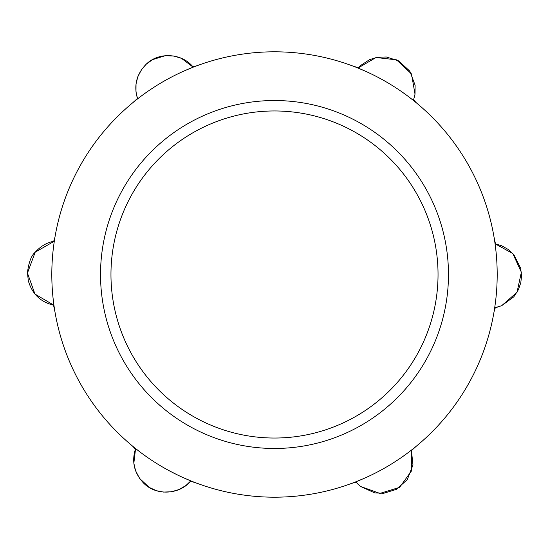 <?xml version="1.0" encoding="UTF-8"?>
<svg xmlns="http://www.w3.org/2000/svg" width="549" height="549" viewBox="0 0 549 549"><rect width="100%" height="100%" fill="white"/><g stroke="black" fill="none" stroke-linecap="round" stroke-linejoin="round"><path stroke-width="0.82" d="M53.678 241.347L54.934 237.319M53.521 305.155L54.934 311.681M413.63 99.849L416.478 102.944M358.435 67.795L352.081 65.763M356.191 482.317L352.081 483.237M411.537 450.544L416.478 446.056M135.377 449.157L132.522 446.056M190.558 481.199L196.913 483.237M495.479 243.845L494.066 237.319M137.456 98.456L132.522 102.944M192.802 66.683L196.913 65.763M495.322 307.653L494.066 311.681M438.033 275.44A163.54 163.54 0 0 0 193.543 132.405A163.54 163.54 0 0 0 191.917 415.655A163.54 163.54 0 0 0 438.033 275.44M275.783 51.812A222.688 222.688 0 0 0 51.812 273.217A222.688 222.688 0 0 0 273.217 497.188A222.688 222.688 0 0 0 497.188 275.783A222.688 222.688 0 0 0 275.783 51.812M496.969 284.444L496.975 284.279A222.688 222.688 0 0 0 497.071 267.274M495.953 251.078L495.074 243.763L501.779 245.801L508.148 249.418L513.933 254.811L520.685 268.283L521.55 275.975L520.788 282.742L518.414 289.666L513.837 296.783L501.642 305.724L517.028 292.274L521.365 272.229L512.807 253.542L495.074 243.763M497.984 307.008L494.69 307.769L501.642 305.724M495.006 305.608L495.486 301.977M358.456 67.774L376.051 57.508L396.55 59.834L411.51 73.964L415.023 94.174L413.424 100.44L407.283 95.725M394.34 86.811L394.209 86.721A222.688 222.688 0 0 0 379.531 78.136M364.433 70.78L358.154 68.117L360.899 65.297L369.669 59.58L377.623 57.206L386.393 56.993L398.636 60.898L409.808 71.144L415.106 85.198L415.023 94.174M143.042 94.751L137.593 98.861L135.98 91.896L136.028 84.038L137.806 76.764L141.56 69.579L146.116 64.302L152.492 59.663L165.153 55.71L173.916 56.046L181.403 58.324L193.221 67.163L186.241 70.046M171.878 76.867L171.734 76.942A222.688 222.688 0 0 0 156.959 85.356L149.239 90.379M53.85 244.408L53.589 246.384M53.075 298.21L53.926 305.237C40.64 302.176 32.096 293.976 28.294 280.635L27.457 272.592C28.726 262.443 31.272 255.683 35.088 252.314C40.949 245.973 47.358 242.281 54.317 241.231L35.198 252.183L27.45 273.073L34.964 294.065L53.926 305.237M184.567 478.22L190.846 480.883L185.864 485.563L179.084 489.523L171.487 491.76L163.554 492.082L156.589 490.751L149.253 487.443L139.576 478.405L135.582 470.754L133.839 463.226L135.582 448.56L141.621 453.2M169.469 470.864L177.677 475.043M355.779 481.837L357.131 483.346L355.779 481.837L362.841 478.913M392.041 463.644L399.761 458.621M405.958 454.249L411.4 450.139L412.965 464.962L407.269 479.641L396.399 489.379L383.641 493.297L374.686 492.878L360.528 486.448L379.908 493.421L399.624 487.347L411.75 470.568L411.4 450.153M193.221 67.17C182.364 53.287 158.949 51.503 146.137 64.281C136.413 74.321 133.572 85.85 137.6 98.861M135.582 448.56C131.431 461.551 134.134 473.094 143.701 483.189C156.341 496.111 179.859 494.642 190.832 480.89M357.131 483.346L360.528 486.448M275.502 100.529A173.978 173.978 0 0 0 123.333 360.618A173.978 173.978 0 0 0 424.665 362.354A173.978 173.978 0 0 0 275.502 100.529"/></g></svg>
